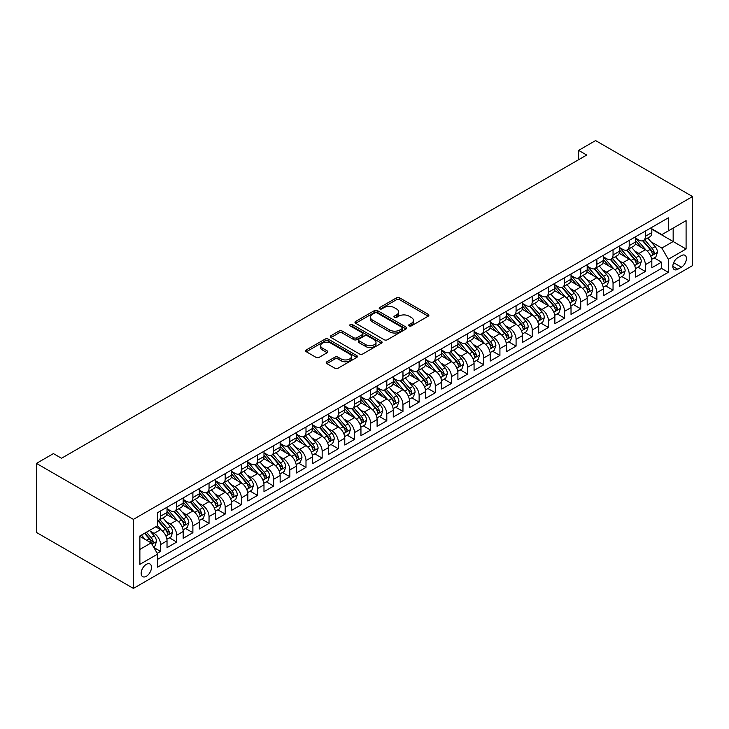 <?xml version="1.0" encoding="UTF-8"?>
<svg xmlns="http://www.w3.org/2000/svg" width="729" height="729" viewBox="0 0 729 729"><rect width="100%" height="100%" fill="white"/><g stroke="black" fill="none" stroke-linecap="round" stroke-linejoin="round"><path stroke-width="1.09" d="M409.151 325.899A1.567 0.902 0 0 0 411.366 325.899L428.224 316.167A2.242 1.294 0 0 0 428.88 315.256A2.242 1.294 0 0 0 428.224 314.336L399.665 297.851A2.242 1.294 0 0 0 396.494 297.851L379.645 307.583A1.567 0.902 0 0 0 379.18 308.221A1.567 0.902 0 0 0 379.645 308.868A1.567 0.902 0 0 0 381.868 308.868L384.046 307.611A7.181 4.146 0 0 1 394.198 307.611L396.576 308.978A7.181 4.146 0 0 1 398.681 311.912A7.181 4.146 0 0 1 396.576 314.846L394.398 316.104A1.567 0.902 0 0 0 393.933 316.741A1.567 0.902 0 0 0 394.398 317.379A1.567 0.902 0 0 0 396.612 317.379L398.799 316.122A7.181 4.146 0 0 1 408.951 316.122L411.329 317.498A7.181 4.146 0 0 1 413.434 320.432A7.181 4.146 0 0 1 411.329 323.357L409.151 324.615A1.567 0.902 0 0 0 408.687 325.262A1.567 0.902 0 0 0 409.151 325.899L409.151 324.615M146.338 576.293A7.317 4.219 120 0 0 151.113 569.85A7.317 4.219 120 0 0 149.992 563.982A7.317 4.219 120 0 0 146.338 564.346A7.317 4.219 120 0 0 141.563 570.789A7.317 4.219 120 0 0 142.684 576.648A7.317 4.219 120 0 0 146.338 576.293M326.865 361.775A2.242 1.294 0 0 0 326.209 362.696A2.242 1.294 0 0 0 326.865 363.607L334.875 368.236A2.242 1.294 0 0 0 338.046 368.236L356.763 357.429A2.242 1.294 0 0 0 357.42 356.508A2.242 1.294 0 0 0 356.763 355.597L328.214 339.113A2.242 1.294 0 0 0 325.034 339.113L306.317 349.92A2.242 1.294 0 0 0 305.661 350.831A2.242 1.294 0 0 0 306.317 351.752L315.994 357.338A2.242 1.294 0 0 0 319.165 357.338L327.175 352.708A2.242 1.294 0 0 0 327.84 351.797A2.242 1.294 0 0 0 327.175 350.877L322.382 348.107A6.005 3.463 0 0 1 320.623 345.655A6.005 3.463 0 0 1 324.332 342.457A6.005 3.463 0 0 1 330.866 343.213L349.665 354.057A6.005 3.463 0 0 1 351.424 356.508A6.005 3.463 0 0 1 347.715 359.716A6.005 3.463 0 0 1 341.181 358.96L338.046 357.155A2.242 1.294 0 0 0 334.875 357.155L326.865 361.775L326.865 363.607M692.55 196.557L595.593 140.579L578.626 150.374L586.699 155.04L61.5 458.268L53.417 453.602L36.45 463.398L133.407 519.376L692.55 196.557L692.55 265.602L133.407 588.421L133.407 519.376M384.201 339.75A2.242 1.294 0 0 0 387.372 339.75L406.089 328.943A2.242 1.294 0 0 0 406.755 328.032A2.242 1.294 0 0 0 406.089 327.111L377.54 310.627A2.242 1.294 0 0 0 374.369 310.627L355.652 321.434A2.242 1.294 0 0 0 354.996 322.355A2.242 1.294 0 0 0 355.652 323.266L384.201 339.75M350.804 326.237A1.567 0.902 0 0 1 352.399 326.464L352.399 324.596L381.431 341.354A2.242 1.294 0 0 1 382.087 342.275A2.242 1.294 0 0 1 381.431 343.186L362.714 353.993A2.242 1.294 0 0 1 359.534 353.993L330.984 337.509L330.984 335.677A2.242 1.294 0 0 0 330.328 336.588A2.242 1.294 0 0 0 330.984 337.509M330.984 335.677L338.994 331.048A2.242 1.294 0 0 1 342.165 331.048L353.747 337.737A2.242 1.294 0 0 0 356.918 337.737L362.231 334.666A2.242 1.294 0 0 0 362.896 333.754A2.242 1.294 0 0 0 362.231 332.834L350.175 325.881A1.567 0.902 0 0 1 349.72 325.234A1.567 0.902 0 0 1 350.685 324.396A1.567 0.902 0 0 1 352.399 324.596M157.209 553.311L160.562 551.379L153.855 547.506M150.037 531.031L154.092 533.373A9.14 5.276 60 0 1 160.562 544.572L167.023 540.836L167.023 547.643L176.719 542.048L169.365 537.802M166.194 521.7L170.258 524.042A9.14 5.276 60 0 1 176.719 535.241L183.179 531.505L183.179 538.321L192.884 532.717L185.53 528.47M182.359 512.369L186.414 514.71A9.14 5.276 60 0 1 192.884 525.91L199.345 522.174L199.345 528.99L209.041 523.386L201.687 519.148M198.516 503.037L202.58 505.379A9.14 5.276 60 0 1 209.041 516.579L215.502 512.842L215.502 519.659L225.197 514.063L217.843 509.817M214.681 493.706L218.736 496.048A9.14 5.276 60 0 1 225.197 507.247L231.667 503.52L231.667 510.327L241.363 504.732L234.009 500.486M230.838 484.384L234.893 486.726A9.14 5.276 60 0 1 241.363 497.916L247.824 494.189L247.824 500.996L257.519 495.401L250.165 491.155M246.994 475.053L251.058 477.395A9.14 5.276 60 0 1 257.519 488.585L263.98 484.858L263.98 491.665L273.676 486.07L266.331 481.823M263.16 465.722L267.215 468.064A9.14 5.276 60 0 1 273.676 479.263L280.146 475.527L280.146 482.334L289.841 476.739L282.488 472.492M279.316 456.39L283.381 458.732A9.14 5.276 60 0 1 289.841 469.932L296.302 466.196L296.302 473.012L305.998 467.407L298.644 463.161M295.482 447.059L299.537 449.401A9.14 5.276 60 0 1 305.998 460.6L312.468 456.864L312.468 463.68L322.163 458.076L314.81 453.839M311.638 437.728L315.693 440.07A9.14 5.276 60 0 1 322.163 451.269L328.624 447.533L328.624 454.349L338.32 448.754L330.966 444.508M327.795 428.397L331.859 430.739A9.14 5.276 60 0 1 338.32 441.938L344.781 438.211L344.781 445.018L354.476 439.423L347.132 435.177M343.96 419.075L348.015 421.417A9.14 5.276 60 0 1 354.476 432.607L360.946 428.88L360.946 435.687L370.642 430.092L363.288 425.845M360.117 409.744L364.181 412.085A9.14 5.276 60 0 1 370.642 423.276L377.103 419.549L377.103 426.356L386.798 420.761L379.445 416.514M376.282 400.412L380.338 402.754A9.14 5.276 60 0 1 386.798 413.944L393.268 410.217L393.268 417.024L402.964 411.429L395.61 407.183M392.439 391.081L396.494 393.423A9.14 5.276 60 0 1 402.964 404.622L409.425 400.886L409.425 407.702L419.12 402.098L411.767 397.852M408.595 381.75L412.66 384.092A9.14 5.276 60 0 1 419.12 395.291L425.581 391.555L425.581 398.371L435.277 392.767L427.932 388.521M424.761 372.419L428.816 374.761A9.14 5.276 60 0 1 435.277 385.96L441.747 382.224L441.747 389.04L451.442 383.436L444.089 379.198M440.917 363.088L444.982 365.429A9.14 5.276 60 0 1 451.442 376.629L457.903 372.893L457.903 379.709L467.599 374.114L460.245 369.867M457.083 353.756L461.138 356.107A9.14 5.276 60 0 1 467.599 367.298L474.069 363.571L474.069 370.378L483.764 364.782L476.411 360.536M473.239 344.434L477.295 346.776A9.14 5.276 60 0 1 483.764 357.966L490.225 354.239L490.225 361.046L499.921 355.451L492.567 351.205M489.396 335.103L493.46 337.445A9.14 5.276 60 0 1 499.921 348.635L506.382 344.908L506.382 351.715L516.077 346.12L508.733 341.874M505.561 325.772L509.617 328.114A9.14 5.276 60 0 1 516.077 339.313L522.547 335.577L522.547 342.384L532.243 336.789L524.889 332.542M521.718 316.441L525.782 318.783A9.14 5.276 60 0 1 532.243 329.982L538.704 326.246L538.704 333.062L548.399 327.458L541.046 323.211M537.884 307.109L541.939 309.451A9.14 5.276 60 0 1 548.399 320.651L554.869 316.915L554.869 323.731L564.565 318.126L557.211 313.889M554.04 297.778L558.095 300.12A9.14 5.276 60 0 1 564.565 311.319L571.026 307.583L571.026 314.399L580.721 308.804L573.368 304.558M570.196 288.447L574.261 290.789A9.14 5.276 60 0 1 580.721 301.988L587.182 298.261L587.182 305.068L596.878 299.473L589.533 295.227M586.362 279.125L590.417 281.467A9.14 5.276 60 0 1 596.878 292.657L603.348 288.93L603.348 295.737L613.043 290.142L605.69 285.896M602.519 269.794L606.583 272.136A9.14 5.276 60 0 1 613.043 283.326L619.504 279.599L619.504 286.406L629.2 280.811L621.846 276.564M618.684 260.463L622.739 262.804A9.14 5.276 60 0 1 629.2 274.004L635.67 270.268L635.67 277.075L645.365 271.48L645.365 264.673A9.14 5.276 -120 0 0 638.896 253.473L634.841 251.131M638.012 267.233L645.365 271.48M167.023 540.836A9.14 5.276 -120 0 0 160.562 529.637L155.714 526.839M183.179 531.505A9.14 5.276 -120 0 0 176.719 520.315L166.722 514.537M199.345 522.174A9.14 5.276 -120 0 0 192.884 510.983L182.888 505.206M215.502 512.842A9.14 5.276 -120 0 0 209.041 501.652L199.044 495.884M231.667 503.52A9.14 5.276 -120 0 0 225.197 492.321L215.21 486.553M247.824 494.189A9.14 5.276 -120 0 0 241.363 482.99L231.366 477.222M263.98 484.858A9.14 5.276 -120 0 0 257.519 473.659L247.523 467.89M280.146 475.527A9.14 5.276 -120 0 0 273.676 464.327L263.688 458.559M296.302 466.196A9.14 5.276 -120 0 0 289.841 454.996L279.845 449.228M312.468 456.864A9.14 5.276 -120 0 0 305.998 445.674L296.01 439.897M328.624 447.533A9.14 5.276 -120 0 0 322.163 436.343L312.167 430.575M344.781 438.211A9.14 5.276 -120 0 0 338.32 427.012L328.323 421.244M360.946 428.88A9.14 5.276 -120 0 0 354.476 417.681L344.489 411.912M377.103 419.549A9.14 5.276 -120 0 0 370.642 408.349L360.645 402.581M393.268 410.217A9.14 5.276 -120 0 0 386.798 399.018L376.811 393.25M409.425 400.886A9.14 5.276 -120 0 0 402.964 389.687L392.967 383.919M425.581 391.555A9.14 5.276 -120 0 0 419.12 380.365L409.124 374.588M441.747 382.224A9.14 5.276 -120 0 0 435.277 371.034L425.289 365.265M457.903 372.893A9.14 5.276 -120 0 0 451.442 361.702L441.446 355.934M474.069 363.571A9.14 5.276 -120 0 0 467.599 352.371L457.612 346.603M490.225 354.239A9.14 5.276 -120 0 0 483.764 343.04L473.768 337.272M506.382 344.908A9.14 5.276 -120 0 0 499.921 333.709L489.924 327.941M522.547 335.577A9.14 5.276 -120 0 0 516.077 324.378L506.09 318.609M538.704 326.246A9.14 5.276 -120 0 0 532.243 315.056L522.246 309.278M554.869 316.915A9.14 5.276 -120 0 0 548.399 305.724L538.412 299.947M571.026 307.583A9.14 5.276 -120 0 0 564.565 296.393L554.569 290.625M587.182 298.261A9.14 5.276 -120 0 0 580.721 287.062L570.725 281.294M603.348 288.93A9.14 5.276 -120 0 0 596.878 277.731L586.891 271.963M619.504 279.599A9.14 5.276 -120 0 0 613.043 268.4L603.047 262.631M635.67 270.268A9.14 5.276 -120 0 0 629.2 259.068L619.213 253.3M681.396 255.624L677.842 257.674A7.08 4.092 120 0 0 673.213 263.916A7.08 4.092 120 0 0 674.298 269.593A7.08 4.092 120 0 0 677.842 269.238L681.396 267.188A7.08 4.092 120 0 0 686.025 260.946A7.08 4.092 120 0 0 684.941 255.268A7.08 4.092 120 0 0 681.396 255.624M139.877 549.42L151.185 542.886L157.646 554.086L157.646 567.144L668.311 272.318L668.311 259.26L661.85 248.06L650.997 241.8M157.646 554.086L139.877 564.346L139.877 535.988L157.646 525.718L157.646 512.66L668.311 217.834L668.311 230.893L686.089 220.632L686.089 248.999L668.311 259.26M167.023 508.742L170.258 510.61A9.14 5.276 60 0 0 174.823 511.056L181.293 507.329A9.14 5.276 -120 0 0 183.179 503.147L183.179 497.916M183.179 499.411L186.414 501.279A9.14 5.276 60 0 0 190.989 501.725L197.45 497.998A9.14 5.276 -120 0 0 199.345 493.815L199.345 488.585M199.345 490.079L202.58 491.947A9.14 5.276 60 0 0 207.145 492.403L213.606 488.667A9.14 5.276 -120 0 0 215.502 484.484L215.502 479.254M215.502 480.748L218.736 482.616A9.14 5.276 60 0 0 223.311 483.072L229.772 479.336A9.14 5.276 -120 0 0 231.667 475.153L231.667 469.932M231.667 471.417L234.893 473.285A9.14 5.276 60 0 0 239.467 473.741L245.928 470.005A9.14 5.276 -120 0 0 247.824 465.822L247.824 460.6M247.824 462.095L251.058 463.954A9.14 5.276 60 0 0 255.624 464.409L262.094 460.682A9.14 5.276 -120 0 0 263.98 456.491L263.98 451.269M263.98 452.764L267.215 454.632A9.14 5.276 60 0 0 271.789 455.078L278.25 451.351A9.14 5.276 -120 0 0 280.146 447.159L280.146 441.938M280.146 443.432L283.381 445.301A9.14 5.276 60 0 0 287.946 445.747L294.407 442.02A9.14 5.276 -120 0 0 296.302 437.837L296.302 432.607M296.302 434.101L299.537 435.969A9.14 5.276 60 0 0 304.111 436.416L310.572 432.689A9.14 5.276 -120 0 0 312.468 428.506L312.468 423.276M312.468 424.77L315.693 426.638A9.14 5.276 60 0 0 320.268 427.094L326.729 423.358A9.14 5.276 -120 0 0 328.624 419.175L328.624 413.944M328.624 415.439L331.859 417.307A9.14 5.276 60 0 0 336.424 417.763L342.894 414.026A9.14 5.276 -120 0 0 344.781 409.844L344.781 404.622M344.781 406.108L348.015 407.976A9.14 5.276 60 0 0 352.59 408.431L359.051 404.695A9.14 5.276 -120 0 0 360.946 400.513L360.946 395.291M360.946 396.786L364.181 398.645A9.14 5.276 60 0 0 368.746 399.1L375.207 395.364A9.14 5.276 -120 0 0 377.103 391.181L377.103 385.96M377.103 387.454L380.338 389.313A9.14 5.276 60 0 0 384.912 389.769L391.373 386.042A9.14 5.276 -120 0 0 393.268 381.85L393.268 376.629M393.268 378.123L396.494 379.991A9.14 5.276 60 0 0 401.068 380.438L407.529 376.711A9.14 5.276 -120 0 0 409.425 372.519L409.425 367.298M409.425 368.792L412.66 370.66A9.14 5.276 60 0 0 417.225 371.107L423.695 367.38A9.14 5.276 -120 0 0 425.581 363.197L425.581 357.966M425.581 359.461L428.816 361.329A9.14 5.276 60 0 0 433.391 361.784L439.851 358.048A9.14 5.276 -120 0 0 441.747 353.866L441.747 348.635M441.747 350.13L444.982 351.998A9.14 5.276 60 0 0 449.547 352.453L456.008 348.717A9.14 5.276 -120 0 0 457.903 344.535L457.903 339.313M457.903 340.798L461.138 342.666A9.14 5.276 60 0 0 465.713 343.122L472.173 339.386A9.14 5.276 -120 0 0 474.069 335.203L474.069 329.982M474.069 331.476L477.295 333.335A9.14 5.276 60 0 0 481.869 333.791L488.33 330.055A9.14 5.276 -120 0 0 490.225 325.872L490.225 320.651M490.225 322.145L493.46 324.004A9.14 5.276 60 0 0 498.025 324.46L504.495 320.733A9.14 5.276 -120 0 0 506.382 316.541L506.382 311.319M506.382 312.814L509.617 314.682A9.14 5.276 60 0 0 514.191 315.128L520.652 311.401A9.14 5.276 -120 0 0 522.547 307.21L522.547 301.988M522.547 303.483L525.782 305.351A9.14 5.276 60 0 0 530.347 305.797L536.808 302.07A9.14 5.276 -120 0 0 538.704 297.888L538.704 292.657M538.704 294.151L541.939 296.02A9.14 5.276 60 0 0 546.513 296.475L552.974 292.739A9.14 5.276 -120 0 0 554.869 288.556L554.869 283.326M554.869 284.82L558.095 286.688A9.14 5.276 60 0 0 562.67 287.144L569.13 283.408A9.14 5.276 -120 0 0 571.026 279.225L571.026 273.995M571.026 275.489L574.261 277.357A9.14 5.276 60 0 0 578.826 277.813L585.296 274.077A9.14 5.276 -120 0 0 587.182 269.894L587.182 264.673M587.182 266.158L590.417 268.026A9.14 5.276 60 0 0 594.992 268.482L601.452 264.745A9.14 5.276 -120 0 0 603.348 260.563L603.348 255.341M603.348 256.836L606.583 258.695A9.14 5.276 60 0 0 611.148 259.15L617.609 255.423A9.14 5.276 -120 0 0 619.504 251.232L619.504 246.01M619.504 247.505L622.739 249.373A9.14 5.276 60 0 0 627.314 249.819L633.774 246.092A9.14 5.276 -120 0 0 635.67 241.9L635.67 236.679M157.646 559.307L661.522 268.4L661.522 262.148L651.826 267.753L651.826 260.936A9.14 5.276 -120 0 0 645.365 249.746L635.369 243.969M635.67 238.173L638.896 240.041A9.14 5.276 -120 0 0 643.47 240.488A9.14 5.276 -120 0 0 645.365 236.305L645.365 231.084M643.47 240.488L649.931 236.761A9.14 5.276 -120 0 0 651.826 232.578L651.826 227.348M160.562 510.983L160.562 516.205A9.14 5.276 60 0 1 158.667 520.388A9.14 5.276 60 0 1 157.646 520.761M158.667 520.388L165.128 516.661A9.14 5.276 -120 0 0 167.023 512.469L167.023 507.247M176.719 501.652L176.719 506.874A9.14 5.276 60 0 1 174.823 511.056M192.884 492.321L192.884 497.543A9.14 5.276 60 0 1 190.989 501.725M209.041 482.99L209.041 488.211A9.14 5.276 60 0 1 207.145 492.403M225.197 473.659L225.197 478.889A9.14 5.276 60 0 1 223.311 483.072M241.363 464.327L241.363 469.558A9.14 5.276 60 0 1 239.467 473.741M257.519 454.996L257.519 460.227A9.14 5.276 60 0 1 255.624 464.409M273.676 445.674L273.676 450.896A9.14 5.276 60 0 1 271.789 455.078M289.841 436.343L289.841 441.564A9.14 5.276 60 0 1 287.946 445.747M305.998 427.012L305.998 432.233A9.14 5.276 60 0 1 304.111 436.416M322.163 417.681L322.163 422.902A9.14 5.276 60 0 1 320.268 427.094M338.32 408.349L338.32 413.571A9.14 5.276 60 0 1 336.424 417.763M354.476 399.018L354.476 404.249A9.14 5.276 60 0 1 352.59 408.431M370.642 389.687L370.642 394.918A9.14 5.276 60 0 1 368.746 399.1M386.798 380.365L386.798 385.586A9.14 5.276 60 0 1 384.912 389.769M402.964 371.034L402.964 376.255A9.14 5.276 60 0 1 401.068 380.438M419.12 361.702L419.12 366.924A9.14 5.276 60 0 1 417.225 371.107M435.277 352.371L435.277 357.593A9.14 5.276 60 0 1 433.391 361.784M451.442 343.04L451.442 348.262A9.14 5.276 60 0 1 449.547 352.453M467.599 333.709L467.599 338.939A9.14 5.276 60 0 1 465.713 343.122M483.764 324.378L483.764 329.608A9.14 5.276 60 0 1 481.869 333.791M499.921 315.046L499.921 320.277A9.14 5.276 60 0 1 498.025 324.46M516.077 305.724L516.077 310.946A9.14 5.276 60 0 1 514.191 315.128M532.243 296.393L532.243 301.615A9.14 5.276 60 0 1 530.347 305.797M548.399 287.062L548.399 292.283A9.14 5.276 60 0 1 546.513 296.475M564.565 277.731L564.565 282.952A9.14 5.276 60 0 1 562.67 287.144M580.721 268.4L580.721 273.63A9.14 5.276 60 0 1 578.826 277.813M596.878 259.068L596.878 264.299A9.14 5.276 60 0 1 594.992 268.482M613.043 249.737L613.043 254.968A9.14 5.276 60 0 1 611.148 259.15M629.2 240.415L629.2 245.637A9.14 5.276 60 0 1 627.314 249.819M629.2 274.004L629.2 280.811M613.043 283.326L613.043 290.142M596.878 292.657L596.878 299.473M580.721 301.988L580.721 308.804M564.565 311.319L564.565 318.126M548.399 320.651L548.399 327.458M532.243 329.982L532.243 336.789M516.077 339.313L516.077 346.12M499.921 348.635L499.921 355.451M483.764 357.966L483.764 364.782M467.599 367.298L467.599 374.114M451.442 376.629L451.442 383.436M435.277 385.96L435.277 392.767M419.12 395.291L419.12 402.098M402.964 404.622L402.964 411.429M386.798 413.944L386.798 420.761M370.642 423.276L370.642 430.092M354.476 432.607L354.476 439.423M338.32 441.938L338.32 448.754M322.163 451.269L322.163 458.076M305.998 460.6L305.998 467.407M289.841 469.932L289.841 476.739M273.676 479.263L273.676 486.07M257.519 488.585L257.519 495.401M241.363 497.916L241.363 504.732M225.197 507.247L225.197 514.063M209.041 516.579L209.041 523.386M192.884 525.91L192.884 532.717M176.719 535.241L176.719 542.048M160.562 544.572L160.562 551.379M151.185 542.886L139.877 536.362M661.85 248.06L673.159 241.536L673.159 228.095L686.089 220.632M651.826 229.216L686.089 248.999M651.826 228.842L661.85 234.629L668.311 230.893M36.45 463.398L36.45 532.443L133.407 588.421M578.626 150.374L578.626 159.706M654.168 257.902L661.522 262.148M661.522 268.4L668.311 272.318M409.771 326.118L411.329 325.225A7.181 4.146 0 0 0 413.434 322.291L413.434 320.432M398.681 311.912L398.681 313.78A7.181 4.146 0 0 1 396.576 316.705L395.027 317.607M428.187 316.186L399.665 299.719A2.242 1.294 0 0 0 396.494 299.719L380.274 309.087M406.062 328.961L377.54 312.495A2.242 1.294 0 0 0 374.369 312.495L355.679 323.284L355.652 321.434M402.126 328.67A1.567 0.902 0 0 0 402.59 328.032A1.567 0.902 0 0 0 402.126 327.385L377.066 312.923A1.567 0.902 0 0 0 374.843 312.923L372.546 314.245A7.181 4.146 0 0 0 370.441 317.179A7.181 4.146 0 0 0 372.546 320.104L389.678 330A7.181 4.146 0 0 0 399.829 330L402.126 328.67L402.126 330.538A1.567 0.902 0 0 0 402.59 329.9L402.59 328.032M370.441 317.179L370.441 319.047A7.181 4.146 0 0 0 372.546 321.972L372.546 320.104M402.126 330.538L399.829 331.868A7.181 4.146 0 0 1 389.678 331.868L372.546 321.972M331.012 337.527L338.994 332.916L338.994 331.048M362.896 333.754L362.896 335.622A2.242 1.294 0 0 1 362.231 336.534L356.918 339.605A2.242 1.294 0 0 1 353.747 339.605L342.165 332.916A2.242 1.294 0 0 0 338.994 332.916M352.399 326.464L381.395 343.204M365.767 344.671A6.005 3.463 0 0 0 372.3 345.428A6.005 3.463 0 0 0 376.009 342.229A6.005 3.463 0 0 0 374.25 339.778L367.626 335.951A2.242 1.294 0 0 0 364.454 335.951L359.142 339.021A2.242 1.294 0 0 0 358.486 339.933A2.242 1.294 0 0 0 359.142 340.853L365.767 344.671L365.767 346.539A6.005 3.463 0 0 0 372.3 347.296A6.005 3.463 0 0 0 376.009 344.088L376.009 342.229M358.486 339.933L358.486 341.801A2.242 1.294 0 0 0 359.142 342.721L359.142 340.853M365.767 346.539L359.142 342.721M351.424 356.508L351.424 358.376A6.005 3.463 0 0 1 347.715 361.575A6.005 3.463 0 0 1 341.181 360.828L338.046 359.014A2.242 1.294 0 0 0 334.875 359.014L326.893 363.625M320.623 345.655L320.623 347.523A6.005 3.463 0 0 0 322.382 349.975L322.382 348.107M327.148 352.727L322.382 349.975M356.763 355.597L356.763 357.429L328.214 340.981A2.242 1.294 0 0 0 325.034 340.981L306.353 351.77M651.69 259.333L655.863 256.927L657.485 252.261A6.06 3.499 -120 0 0 655.125 246.575L647.744 238.028M646.259 250.329L637.501 240.196A17.487 10.097 -120 0 0 635.67 238.274M641.456 247.486L636.563 241.818A14.516 8.374 -120 0 0 635.67 240.843M642.65 240.816L650.113 249.464A6.06 3.499 60 0 1 652.273 253.637C653.184 254.858 653.831 254.485 654.214 252.516A6.06 3.499 -120 0 0 652.054 248.343L644.673 239.795M643.087 240.679L651.106 249.965A3.089 1.777 60 0 1 651.89 251.177L654.214 252.516M652.273 253.637L652.71 254.357M635.533 268.664L639.707 266.258L641.32 261.593A6.06 3.499 -120 0 0 638.959 255.906L631.578 247.359M630.102 259.661L621.345 249.528A17.487 10.097 -120 0 0 619.504 247.605M625.3 256.818L620.397 251.15A14.516 8.374 -120 0 0 619.504 250.175M626.484 250.147L633.957 258.795A6.06 3.499 60 0 1 636.116 262.969C637.028 264.19 637.665 263.816 638.048 261.848A6.06 3.499 -120 0 0 635.888 257.674L628.507 249.127M626.922 250.011L634.95 259.296A3.089 1.777 60 0 1 635.724 260.508L638.048 261.848M636.116 262.969L636.554 263.688M619.368 277.995L623.55 275.589L625.163 270.924A6.06 3.499 -120 0 0 622.803 265.238L615.422 256.681M613.936 268.992L605.179 258.859A17.487 10.097 -120 0 0 603.348 256.936M609.134 266.149L604.241 260.481A14.516 8.374 -120 0 0 603.348 259.506M610.328 259.478L617.791 268.126A6.06 3.499 60 0 1 619.951 272.3C620.862 273.512 621.509 273.147 621.892 271.179A6.06 3.499 -120 0 0 619.732 267.005L612.351 258.458M610.765 259.342L618.793 268.627A3.089 1.777 60 0 1 619.568 269.839L621.892 271.179M619.951 272.3L620.397 273.02M603.211 287.326L607.385 284.911L608.997 280.246A6.06 3.499 -120 0 0 606.646 274.56L599.256 266.012M597.78 278.323L589.023 268.181A17.487 10.097 -120 0 0 587.182 266.258M592.978 275.48L588.084 269.803A14.516 8.374 -120 0 0 587.182 268.828M594.162 268.81L601.635 277.457A6.06 3.499 60 0 1 603.794 281.631C604.706 282.843 605.352 282.469 605.735 280.51A6.06 3.499 -120 0 0 603.576 276.337L596.185 267.789M594.609 268.664L602.628 277.959A3.089 1.777 60 0 1 603.402 279.171L605.735 280.51M603.794 281.631L604.232 282.342M587.055 296.657L591.228 294.243L592.841 289.577A6.06 3.499 -120 0 0 590.481 283.891L583.1 275.343M581.624 287.654L572.866 277.512A17.487 10.097 -120 0 0 571.026 275.589M576.821 284.811L571.919 279.134A14.516 8.374 -120 0 0 571.026 278.159M578.006 278.141L585.469 286.789A6.06 3.499 60 0 1 587.629 290.962C588.54 292.174 589.187 291.8 589.57 289.841A6.06 3.499 -120 0 0 587.41 285.668L580.029 277.12M578.443 277.995L586.471 287.29A3.089 1.777 60 0 1 587.246 288.493L589.57 289.841M587.629 290.962L588.075 291.673M570.889 305.989L575.063 303.574L576.685 298.908A6.06 3.499 -120 0 0 574.324 293.222L566.943 284.674M565.458 296.985L556.701 286.843A17.487 10.097 -120 0 0 554.869 284.921M560.656 294.133L555.762 288.465A14.516 8.374 -120 0 0 554.869 287.49M561.849 287.472L569.313 296.12A6.06 3.499 60 0 1 571.472 300.284C572.383 301.505 573.03 301.132 573.413 299.172A6.06 3.499 -120 0 0 571.254 294.999L563.872 286.451M562.287 287.326L570.306 296.621A3.089 1.777 60 0 1 571.089 297.824L573.413 299.172M571.472 300.284L571.91 301.004M554.733 315.32L558.906 312.905L560.519 308.239A6.06 3.499 -120 0 0 558.159 302.553L550.778 294.006M549.301 306.317L540.544 296.174A17.487 10.097 -120 0 0 538.704 294.252M544.499 303.464L539.597 297.797A14.516 8.374 -120 0 0 538.704 296.821M545.684 296.803L553.156 305.442A6.06 3.499 60 0 1 555.316 309.615C556.227 310.836 556.865 310.463 557.248 308.495A6.06 3.499 -120 0 0 555.097 304.33L547.707 295.774M546.121 296.657L554.149 305.952A3.089 1.777 60 0 1 554.924 307.155L557.248 308.495M555.316 309.615L555.753 310.335M538.567 324.651L542.75 322.236L544.363 317.571A6.06 3.499 -120 0 0 542.002 311.884L534.621 303.337M533.136 315.639L524.388 305.506A17.487 10.097 -120 0 0 522.547 303.583M528.334 312.796L523.44 307.128A14.516 8.374 -120 0 0 522.547 306.153M529.527 306.125L536.991 314.773A6.06 3.499 60 0 1 539.15 318.947C540.061 320.168 540.708 319.794 541.091 317.826A6.06 3.499 -120 0 0 538.931 313.652L531.55 305.105M529.965 305.989L537.993 315.283A3.089 1.777 60 0 1 538.767 316.486L541.091 317.826M539.15 318.947L539.597 319.666M522.411 333.973L526.584 331.567L528.197 326.902A6.06 3.499 -120 0 0 525.846 321.216L518.456 312.668M516.979 324.97L508.222 314.837A17.487 10.097 -120 0 0 506.382 312.914M512.177 322.127L507.284 316.459A14.516 8.374 -120 0 0 506.382 315.484M513.362 315.457L520.834 324.104A6.06 3.499 60 0 1 522.994 328.278C523.905 329.499 524.552 329.125 524.935 327.157A6.06 3.499 -120 0 0 522.775 322.983L515.385 314.436M513.808 315.32L521.827 324.605A3.089 1.777 60 0 1 522.602 325.817L524.935 327.157M522.994 328.278L523.431 328.998M506.254 343.304L510.428 340.899L512.04 336.233A6.06 3.499 -120 0 0 509.68 330.547L502.299 321.999M500.823 334.301L492.066 324.168A17.487 10.097 -120 0 0 490.225 322.245M496.021 331.458L491.118 325.79A14.516 8.374 -120 0 0 490.225 324.815M497.205 324.788L504.668 333.435A6.06 3.499 60 0 1 506.828 337.609C507.739 338.83 508.386 338.456 508.769 336.488A6.06 3.499 -120 0 0 506.609 332.315L499.228 323.767M497.643 324.651L505.671 333.937A3.089 1.777 60 0 1 506.445 335.149L508.769 336.488M506.828 337.609L507.275 338.329M490.088 352.636L494.262 350.23L495.884 345.564A6.06 3.499 -120 0 0 493.524 339.878L486.143 331.321M484.657 343.632L475.9 333.49A17.487 10.097 -120 0 0 474.069 331.567M479.855 340.789L474.962 335.112A14.516 8.374 -120 0 0 474.069 334.137M481.049 334.119L488.512 342.767A6.06 3.499 60 0 1 490.672 346.94C491.583 348.152 492.23 347.779 492.613 345.819A6.06 3.499 -120 0 0 490.453 341.646L483.072 333.098M481.486 333.982L489.505 343.268A3.089 1.777 60 0 1 490.289 344.48L492.613 345.819M490.672 346.94L491.109 347.66M473.932 361.967L478.106 359.552L479.718 354.886A6.06 3.499 -120 0 0 477.358 349.2L469.977 340.653M468.501 352.964L459.744 342.821A17.487 10.097 -120 0 0 457.903 340.899M463.699 350.12L458.796 344.443A14.516 8.374 -120 0 0 457.903 343.468M464.883 343.45L472.356 352.098A6.06 3.499 60 0 1 474.515 356.271C475.426 357.483 476.064 357.11 476.447 355.151A6.06 3.499 -120 0 0 474.297 350.977L466.906 342.43M465.321 343.304L473.349 352.599A3.089 1.777 60 0 1 474.123 353.802L476.447 355.151M474.515 356.271L474.953 356.982M457.766 371.298L461.949 368.883L463.562 364.218A6.06 3.499 -120 0 0 461.202 358.531L453.821 349.984M452.335 362.295L443.587 352.153A17.487 10.097 -120 0 0 441.747 350.23M447.533 359.443L442.64 353.775A14.516 8.374 -120 0 0 441.747 352.8M448.727 352.781L456.19 361.429A6.06 3.499 60 0 1 458.35 365.594C459.261 366.815 459.908 366.441 460.291 364.482A6.06 3.499 -120 0 0 458.131 360.308L450.75 351.761M449.164 352.636L457.192 361.93A3.089 1.777 60 0 1 457.967 363.133L460.291 364.482M458.35 365.594L458.796 366.313M441.61 380.629L445.784 378.214L447.396 373.549A6.06 3.499 -120 0 0 445.045 367.863L437.655 359.315M436.179 371.626L427.422 361.484A17.487 10.097 -120 0 0 425.581 359.561M431.377 368.774L426.483 363.106A14.516 8.374 -120 0 0 425.581 362.131M432.561 362.113L440.034 370.751A6.06 3.499 60 0 1 442.193 374.925C443.104 376.146 443.751 375.772 444.134 373.804A6.06 3.499 -120 0 0 441.974 369.639L434.584 361.092M433.008 361.967L441.027 371.261A3.089 1.777 60 0 1 441.801 372.464L444.134 373.804M442.193 374.925L442.631 375.645M425.454 389.96L429.627 387.546L431.24 382.88A6.06 3.499 -120 0 0 428.88 377.194L421.499 368.646M420.022 380.948L411.265 370.815A17.487 10.097 -120 0 0 409.425 368.892M415.22 378.105L410.318 372.437A14.516 8.374 -120 0 0 409.425 371.462M416.405 371.435L423.877 380.082A6.06 3.499 60 0 1 426.028 384.256C426.939 385.477 427.586 385.103 427.969 383.135A6.06 3.499 -120 0 0 425.809 378.962L418.428 370.414M416.842 371.298L424.87 380.593A3.089 1.777 60 0 1 425.645 381.796L427.969 383.135M426.028 384.256L426.474 384.976M409.288 399.282L413.461 396.877L415.083 392.211A6.06 3.499 -120 0 0 412.723 386.525L405.342 377.977M403.857 390.279L395.1 380.146A17.487 10.097 -120 0 0 393.268 378.223M399.055 387.436L394.161 381.768A14.516 8.374 -120 0 0 393.268 380.793M400.248 380.766L407.711 389.414A6.06 3.499 60 0 1 409.871 393.587C410.782 394.808 411.429 394.435 411.812 392.466A6.06 3.499 -120 0 0 409.652 388.293L402.271 379.745M400.686 380.629L408.705 389.915A3.089 1.777 60 0 1 409.488 391.127L411.812 392.466M409.871 393.587L410.309 394.307M393.131 408.614L397.305 406.208L398.918 401.542A6.06 3.499 -120 0 0 396.558 395.856L389.177 387.309M387.7 399.61L378.943 389.477A17.487 10.097 -120 0 0 377.103 387.555M382.898 396.767L377.996 391.099A14.516 8.374 -120 0 0 377.103 390.124M384.083 390.097L391.555 398.745A6.06 3.499 60 0 1 393.715 402.918C394.626 404.139 395.264 403.766 395.647 401.797A6.06 3.499 -120 0 0 393.496 397.624L386.106 389.076M384.52 389.96L392.548 399.246A3.089 1.777 60 0 1 393.323 400.458L395.647 401.797M393.715 402.918L394.152 403.638M376.966 417.945L381.149 415.539L382.761 410.874A6.06 3.499 -120 0 0 380.401 405.187L373.02 396.631M371.535 408.942L362.787 398.799A17.487 10.097 -120 0 0 360.946 396.886M366.733 406.099L361.839 400.431A14.516 8.374 -120 0 0 360.946 399.456M367.926 399.428L375.389 408.076A6.06 3.499 60 0 1 377.549 412.249C378.46 413.461 379.107 413.088 379.49 411.129A6.06 3.499 -120 0 0 377.33 406.955L369.949 398.408M368.364 399.292L376.392 408.577A3.089 1.777 60 0 1 377.166 409.789L379.49 411.129M377.549 412.249L377.996 412.969M360.809 427.276L364.983 424.861L366.596 420.196A6.06 3.499 -120 0 0 364.245 414.509L356.855 405.962M355.378 418.273L346.621 408.131A17.487 10.097 -120 0 0 344.781 406.208M350.576 415.43L345.683 409.753A14.516 8.374 -120 0 0 344.781 408.778M351.761 408.759L359.233 417.407A6.06 3.499 60 0 1 361.393 421.581C362.304 422.793 362.951 422.419 363.334 420.46A6.06 3.499 -120 0 0 361.174 416.286L353.784 407.739M352.207 408.614L360.226 417.908A3.089 1.777 60 0 1 361.001 419.111L363.334 420.46M361.393 421.581L361.83 422.291M344.653 436.607L348.827 434.192L350.439 429.527A6.06 3.499 -120 0 0 348.079 423.841L340.698 415.293M339.222 427.604L330.465 417.462A17.487 10.097 -120 0 0 328.624 415.539M334.42 424.761L329.517 419.084A14.516 8.374 -120 0 0 328.624 418.109M335.604 418.091L343.077 426.738A6.06 3.499 60 0 1 345.227 430.903C346.138 432.124 346.785 431.75 347.168 429.791A6.06 3.499 -120 0 0 345.008 425.618L337.627 417.07M336.042 417.945L344.07 427.24A3.089 1.777 60 0 1 344.844 428.442L347.168 429.791M345.227 430.903L345.674 431.623M328.487 445.938L332.661 443.524L334.283 438.858A6.06 3.499 -120 0 0 331.923 433.172L324.542 424.624M323.056 436.935L314.299 426.793A17.487 10.097 -120 0 0 312.468 424.87M318.254 434.083L313.361 428.415A14.516 8.374 -120 0 0 312.468 427.44M319.448 427.422L326.911 436.07A6.06 3.499 60 0 1 329.071 440.234C329.982 441.455 330.629 441.081 331.012 439.113A6.06 3.499 -120 0 0 328.852 434.949L321.471 426.401M319.885 427.276L327.904 436.571A3.089 1.777 60 0 1 328.688 437.774L331.012 439.113M329.071 440.234L329.508 440.954M312.331 455.27L316.504 452.855L318.117 448.189A6.06 3.499 -120 0 0 315.757 442.503L308.376 433.955M306.9 446.257L298.143 436.124A17.487 10.097 -120 0 0 296.302 434.202M302.098 443.414L297.195 437.746A14.516 8.374 -120 0 0 296.302 436.771M303.282 436.753L310.754 445.392A6.06 3.499 60 0 1 312.914 449.565C313.825 450.786 314.463 450.413 314.846 448.444A6.06 3.499 -120 0 0 312.695 444.28L305.305 435.723M303.72 436.607L311.748 445.902A3.089 1.777 60 0 1 312.522 447.105L314.846 448.444M312.914 449.565L313.352 450.285M296.165 464.592L300.348 462.186L301.961 457.52A6.06 3.499 -120 0 0 299.601 451.834L292.22 443.287M290.734 455.589L281.986 445.455A17.487 10.097 -120 0 0 280.146 443.533M285.932 452.745L281.039 447.077A14.516 8.374 -120 0 0 280.146 446.102M287.126 446.075L294.589 454.723A6.06 3.499 60 0 1 296.749 458.896C297.66 460.117 298.307 459.744 298.69 457.776A6.06 3.499 -120 0 0 296.53 453.602L289.149 445.054M287.563 445.938L295.591 455.224A3.089 1.777 60 0 1 296.366 456.436L298.69 457.776M296.749 458.896L297.195 459.616M280.009 473.923L284.182 471.517L285.795 466.852A6.06 3.499 -120 0 0 283.444 461.165L276.054 452.618M274.578 464.92L265.821 454.787A17.487 10.097 -120 0 0 263.98 452.864M269.776 462.077L264.882 456.409A14.516 8.374 -120 0 0 263.98 455.434M270.96 455.406L278.432 464.054A6.06 3.499 60 0 1 280.592 468.228C281.503 469.449 282.15 469.075 282.533 467.107A6.06 3.499 -120 0 0 280.373 462.933L272.983 454.386M271.407 455.27L279.426 464.555A3.089 1.777 60 0 1 280.2 465.767L282.533 467.107M280.592 468.228L281.029 468.947M263.852 483.254L268.026 480.848L269.639 476.183A6.06 3.499 -120 0 0 267.279 470.497L259.898 461.94M258.421 474.251L249.664 464.109A17.487 10.097 -120 0 0 247.824 462.195M253.619 471.408L248.717 465.74A14.516 8.374 -120 0 0 247.824 464.765M254.804 464.738L262.276 473.385A6.06 3.499 60 0 1 264.427 477.559C265.338 478.771 265.985 478.406 266.367 476.438A6.06 3.499 -120 0 0 264.208 472.264L256.827 463.717M255.241 464.601L263.269 473.886A3.089 1.777 60 0 1 264.044 475.098L266.367 476.438M264.427 477.559L264.873 478.279M247.687 492.585L251.86 490.17L253.482 485.505A6.06 3.499 -120 0 0 251.122 479.819L243.741 471.271M242.256 483.582L233.499 473.44A17.487 10.097 -120 0 0 231.667 471.517M237.454 480.739L232.56 475.062A14.516 8.374 -120 0 0 231.667 474.087M238.647 474.069L246.11 482.716A6.06 3.499 60 0 1 248.27 486.89C249.181 488.102 249.828 487.728 250.211 485.769A6.06 3.499 -120 0 0 248.051 481.596L240.67 473.048M239.085 473.923L247.104 483.218A3.089 1.777 60 0 1 247.887 484.421L250.211 485.769M248.27 486.89L248.707 487.601M231.53 501.916L235.704 499.502L237.317 494.836A6.06 3.499 -120 0 0 234.957 489.15L227.576 480.602M226.099 492.913L217.342 482.771A17.487 10.097 -120 0 0 215.502 480.848M221.297 490.07L216.395 484.393A14.516 8.374 -120 0 0 215.502 483.418M222.482 483.4L229.954 492.048A6.06 3.499 60 0 1 232.114 496.221C233.025 497.433 233.663 497.06 234.045 495.1A6.06 3.499 -120 0 0 231.895 490.927L224.505 482.379M222.919 483.254L230.947 492.549A3.089 1.777 60 0 1 231.722 493.752L234.045 495.1M232.114 496.221L232.551 496.932M215.365 511.248L219.547 508.833L221.16 504.167A6.06 3.499 -120 0 0 218.8 498.481L211.419 489.934M209.934 502.245L201.186 492.102A17.487 10.097 -120 0 0 199.345 490.18M205.131 499.392L200.238 493.724A14.516 8.374 -120 0 0 199.345 492.749M206.325 492.731L213.788 501.379A6.06 3.499 60 0 1 215.948 505.543C216.859 506.764 217.506 506.391 217.889 504.432A6.06 3.499 -120 0 0 215.729 500.258L208.348 491.711M206.763 492.585L214.791 501.88A3.089 1.777 60 0 1 215.565 503.083L217.889 504.432M215.948 505.543L216.395 506.263M199.208 520.579L203.382 518.164L204.995 513.498A6.06 3.499 -120 0 0 202.644 507.812L195.254 499.265M193.777 511.567L185.02 501.434A17.487 10.097 -120 0 0 183.179 499.511M188.975 508.724L184.082 503.056A14.516 8.374 -120 0 0 183.179 502.081M190.16 502.062L197.632 510.701A6.06 3.499 60 0 1 199.792 514.874C200.703 516.096 201.35 515.722 201.733 513.754A6.06 3.499 -120 0 0 199.573 509.589L192.183 501.033M190.606 501.916L198.625 511.211A3.089 1.777 60 0 1 199.4 512.414L201.733 513.754M199.792 514.874L200.229 515.594M183.052 529.901L187.225 527.495L188.838 522.83A6.06 3.499 -120 0 0 186.478 517.143L179.097 508.596M177.621 520.898L168.864 510.765A17.487 10.097 -120 0 0 167.023 508.842M172.819 518.055L167.916 512.387A14.516 8.374 -120 0 0 167.023 511.412M174.003 511.384L181.475 520.032A6.06 3.499 60 0 1 183.626 524.206C184.537 525.427 185.184 525.053 185.567 523.085A6.06 3.499 -120 0 0 183.407 518.911L176.026 510.364M174.441 511.248L182.469 520.533A3.089 1.777 60 0 1 183.243 521.745L185.567 523.085M183.626 524.206L184.072 524.926M166.886 539.232L171.06 536.826L172.682 532.161A6.06 3.499 -120 0 0 170.322 526.475L162.941 517.927M161.455 530.229L157.592 525.755M156.653 527.386L156.024 526.657M157.847 520.716L165.31 529.363A6.06 3.499 60 0 1 167.47 533.537C168.381 534.758 169.028 534.384 169.41 532.416A6.06 3.499 -120 0 0 167.251 528.243L159.87 519.695M158.284 520.579L166.303 529.865A3.089 1.777 60 0 1 167.087 531.077L169.41 532.416M167.47 533.537L167.907 534.257M153.527 546.95L154.903 546.158L156.516 541.492A6.06 3.499 -120 0 0 154.156 535.806L149.509 530.42M145.171 539.414L141.435 535.086M140.497 536.717L139.877 535.997M144.506 533.309L149.153 538.695A6.06 3.499 60 0 1 151.313 542.868C152.224 544.08 152.862 543.716 153.245 541.747A6.06 3.499 -120 0 0 151.094 537.574L146.438 532.197M144.88 533.099L150.147 539.196A3.089 1.777 60 0 1 150.921 540.408L153.245 541.747M151.313 542.868L151.75 543.588M154.092 533.373L160.562 529.637M170.258 524.042L176.719 520.315M186.414 514.71L192.884 510.983M202.58 505.379L209.041 501.652M218.736 496.048L225.197 492.321M234.893 486.726L241.363 482.99M251.058 477.395L257.519 473.659M267.215 468.064L273.676 464.327M283.381 458.732L289.841 454.996M299.537 449.401L305.998 445.674M315.693 440.07L322.163 436.343M331.859 430.739L338.32 427.012M348.015 421.417L354.476 417.681M364.181 412.085L370.642 408.349M380.338 402.754L386.798 399.018M396.494 393.423L402.964 389.687M412.66 384.092L419.12 380.365M428.816 374.761L435.277 371.034M444.982 365.429L451.442 361.702M461.138 356.107L467.599 352.371M477.295 346.776L483.764 343.04M493.46 337.445L499.921 333.709M509.617 328.114L516.077 324.378M525.782 318.783L532.243 315.056M541.939 309.451L548.399 305.724M558.095 300.12L564.565 296.393M574.261 290.789L580.721 287.062M590.417 281.467L596.878 277.731M606.583 272.136L613.043 268.4M622.739 262.804L629.2 259.068M638.896 253.473L645.365 249.746M645.365 236.305L651.826 232.578M160.562 516.205L167.023 512.469M176.719 506.874L183.179 503.147M192.884 497.543L199.345 493.815M209.041 488.211L215.502 484.484M225.197 478.889L231.667 475.153M241.363 469.558L247.824 465.822M257.519 460.227L263.98 456.491M273.676 450.896L280.146 447.159M289.841 441.564L296.302 437.837M305.998 432.233L312.468 428.506M322.163 422.902L328.624 419.175M338.32 413.571L344.781 409.844M354.476 404.249L360.946 400.513M370.642 394.918L377.103 391.181M386.798 385.586L393.268 381.85M402.964 376.255L409.425 372.519M419.12 366.924L425.581 363.197M435.277 357.593L441.747 353.866M451.442 348.262L457.903 344.535M467.599 338.939L474.069 335.203M483.764 329.608L490.225 325.872M499.921 320.277L506.382 316.541M516.077 310.946L522.547 307.21M532.243 301.615L538.704 297.888M548.399 292.283L554.869 288.556M564.565 282.952L571.026 279.225M580.721 273.63L587.182 269.894M596.878 264.299L603.348 260.563M613.043 254.968L619.504 251.232M629.2 245.637L635.67 241.9M645.365 264.673L651.826 260.936M673.651 262.713L681.396 267.188M672.831 266.349L677.842 269.238M411.329 325.225L411.329 323.357M394.398 317.379L394.398 316.104M396.576 316.705L396.576 314.846M379.645 308.868L379.645 307.583M396.494 299.719L396.494 297.851M399.665 299.719L399.665 297.851M428.224 316.167L428.224 314.336M374.369 312.495L374.369 310.627M377.54 312.495L377.54 310.627M406.089 328.943L406.089 327.111M389.678 331.868L389.678 330M399.829 331.868L399.829 330M342.165 332.916L342.165 331.048M353.747 339.605L353.747 337.737M356.918 339.605L356.918 337.737M362.231 336.534L362.231 334.666M381.431 343.186L381.431 341.354M334.875 359.014L334.875 357.155M338.046 359.014L338.046 357.155M341.181 360.828L341.181 358.96M327.175 352.708L327.175 350.877M306.317 351.752L306.317 349.92M325.034 340.981L325.034 339.113M328.214 340.981L328.214 339.113M650.769 256.234L657.44 252.38M637.501 240.196L638.34 239.713M652.054 248.343L655.125 246.575M647.224 251.131L650.113 249.464M634.604 265.566L641.283 261.711M621.345 249.528L622.174 249.045M635.888 257.674L638.959 255.906M631.068 260.463L633.957 258.795M618.447 274.888L625.117 271.033M605.179 258.859L606.018 258.376M619.732 267.005L622.803 265.238M614.902 269.794L617.791 268.126M602.291 284.219L608.961 280.364M589.023 268.181L589.852 267.707M603.576 276.337L606.646 274.56M598.746 279.125L601.635 277.457M586.125 293.55L592.805 289.695M572.866 277.512L573.696 277.038M587.41 285.668L590.481 283.891M582.589 288.456L585.469 286.789M569.969 302.881L576.639 299.027M556.701 286.843L557.539 286.36M571.254 294.999L574.324 293.222M566.424 297.787L569.313 296.12M553.803 312.212L560.483 308.358M540.544 296.174L541.374 295.692M555.097 304.33L558.159 302.553M550.267 307.109L553.156 305.442M537.647 321.544L544.317 317.689M524.388 305.506L525.217 305.023M538.931 313.652L542.002 311.884M534.102 316.441L536.991 314.773M521.49 330.875L528.161 327.02M508.222 314.837L509.052 314.354M522.775 322.983L525.846 321.216M517.945 325.772L520.834 324.104M505.325 340.197L512.004 336.351M492.066 324.168L492.895 323.685M506.609 332.315L509.68 330.547M501.789 335.103L504.668 333.435M489.168 349.528L495.838 345.674M475.9 333.49L476.739 333.016M490.453 341.646L493.524 339.878M485.623 344.434L488.512 342.767M473.003 358.859L479.682 355.005M459.744 342.821L460.573 342.348M474.297 350.977L477.358 349.2M469.467 353.765L472.356 352.098M456.846 368.191L463.526 364.336M443.587 352.153L444.417 351.67M458.131 360.308L461.202 358.531M453.301 363.097L456.19 361.429M440.69 377.522L447.36 373.667M427.422 361.484L428.251 361.001M441.974 369.639L445.045 367.863M437.145 372.419L440.034 370.751M424.524 386.853L431.204 382.998M411.265 370.815L412.095 370.332M425.809 378.962L428.88 377.194M420.988 381.75L423.877 380.082M408.368 396.184L415.038 392.33M395.1 380.146L395.938 379.663M409.652 388.293L412.723 386.525M404.823 391.081L407.711 389.414M392.202 405.506L398.881 401.661M378.943 389.477L379.773 388.994M393.496 397.624L396.558 395.856M388.666 400.412L391.555 398.745M376.046 414.837L382.725 410.983M362.787 398.799L363.616 398.326M377.33 406.955L380.401 405.187M372.501 409.744L375.389 408.076M359.889 424.169L366.559 420.314M346.621 408.131L347.451 407.657M361.174 416.286L364.245 414.509M356.344 419.075L359.233 417.407M343.724 433.5L350.403 429.645M330.465 417.462L331.294 416.979M345.008 425.618L348.079 423.841M340.188 428.406L343.077 426.738M327.567 442.831L334.237 438.976M314.299 426.793L315.138 426.31M328.852 434.949L331.923 433.172M324.022 437.737L326.911 436.07M311.401 452.162L318.081 448.308M298.143 436.124L298.972 435.641M312.695 444.28L315.757 442.503M307.866 447.059L310.754 445.392M295.245 461.493L301.924 457.639M281.986 445.455L282.816 444.972M296.53 453.602L299.601 451.834M291.7 456.39L294.589 454.723M279.089 470.825L285.759 466.97M265.821 454.787L266.65 454.304M280.373 462.933L283.444 461.165M275.544 465.722L278.432 464.054M262.923 480.147L269.602 476.292M249.664 464.109L250.494 463.635M264.208 472.264L267.279 470.497M259.387 475.053L262.276 473.385M246.767 489.478L253.437 485.623M233.499 473.44L234.337 472.966M248.051 481.596L251.122 479.819M243.222 484.384L246.11 482.716M230.601 498.809L237.28 494.955M217.342 482.771L218.171 482.288M231.895 490.927L234.957 489.15M227.065 493.715L229.954 492.048M214.444 508.14L221.124 504.286M201.186 492.102L202.015 491.619M215.729 500.258L218.8 498.481M210.9 503.046L213.788 501.379M198.288 517.472L204.958 513.617M185.02 501.434L185.849 500.951M199.573 509.589L202.644 507.812M194.743 512.369L197.632 510.701M182.122 526.803L188.802 522.948M168.864 510.765L169.693 510.282M183.407 518.911L186.478 517.143M178.587 521.7L181.475 520.032M165.966 536.134L172.636 532.279M167.251 528.243L170.322 526.475M162.421 531.031L165.31 529.363M151.951 544.217L156.48 541.601M151.094 537.574L154.156 535.806M146.538 540.207L149.153 538.695"/></g></svg>
